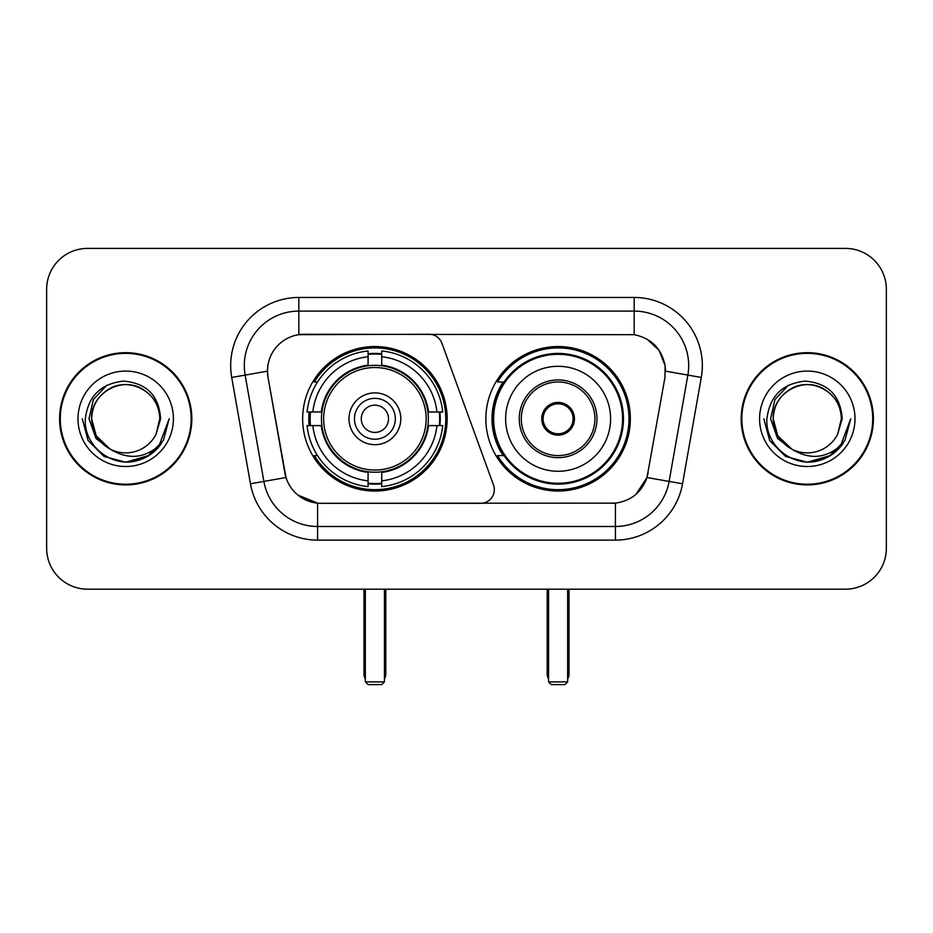 <?xml version="1.0" encoding="UTF-8"?>
<svg xmlns="http://www.w3.org/2000/svg" width="933" height="933" viewBox="0 0 933 933"><rect width="100%" height="100%" fill="white"/><g stroke="black" fill="none" stroke-linecap="round" stroke-linejoin="round"><path stroke-width="1.4" d="M298.828 297.464L298.828 334.679L429.098 334.271A13.633 13.633 0 0 1 441.904 343.239L493.499 485.008A13.633 13.633 0 0 1 480.693 503.307L321.115 503.307A36.807 36.807 0 0 1 284.868 472.891L268.039 377.468L285.999 477.521L263.887 481.416L245.134 375.101A54.522 54.522 0 0 1 298.828 311.097L634.172 311.097A54.522 54.522 0 0 1 687.866 375.101L669.113 481.416A54.522 54.522 0 0 1 615.418 526.48L317.582 526.48A54.522 54.522 0 0 1 263.887 481.416L250.464 483.784L231.711 377.457A68.156 68.156 0 0 1 298.828 297.464L634.172 297.464L634.172 334.679C651.246 338.236 661.555 348.557 665.112 365.631L664.961 377.468L647.001 477.521C641.624 492.344 631.093 500.881 615.418 503.132L321.115 503.307M302.654 418.789A72.249 72.249 0 0 0 374.891 491.038A72.249 72.249 0 0 0 447.14 418.789A72.249 72.249 0 0 0 374.891 346.54A72.249 72.249 0 0 0 302.654 418.789M634.172 334.679L304.286 334.271A36.807 36.807 0 0 0 268.039 377.468L267.479 371.159L245.134 375.101A54.522 54.522 0 0 1 244.306 365.631M309.138 425.611A66.115 66.115 0 0 1 309.138 411.978M503.179 455.596A66.115 66.115 0 0 1 503.179 381.982M630.346 418.789A72.249 72.249 0 0 1 558.109 491.038A72.249 72.249 0 0 1 485.86 418.789A72.249 72.249 0 0 1 558.109 346.54A72.249 72.249 0 0 1 630.346 418.789M59.595 418.789A66.115 66.115 0 0 0 125.71 484.903A66.115 66.115 0 0 0 191.825 418.789A66.115 66.115 0 0 0 125.71 352.674A66.115 66.115 0 0 0 59.595 418.789M741.175 418.789A66.115 66.115 0 0 0 807.29 484.903A66.115 66.115 0 0 0 873.405 418.789A66.115 66.115 0 0 0 807.29 352.674A66.115 66.115 0 0 0 741.175 418.789M267.479 371.077L267.888 365.631M634.172 297.464A68.156 68.156 0 0 1 701.289 377.457L682.536 483.784A68.156 68.156 0 0 1 615.418 540.114L317.582 540.114L317.582 503.132L297.93 495.096M647.129 339.215L659.153 350.4L665.112 365.631L665.521 371.159L701.289 377.457M615.418 540.114L615.418 503.132L611.885 503.307M687.866 375.101L669.113 481.416L647.001 477.521L636.014 494.303M648.132 472.891L647.91 474.046M285.09 474.046L284.868 472.891M886.35 289.288A40.889 40.889 0 0 0 845.461 248.4L87.539 248.4A40.889 40.889 0 0 0 46.65 289.288L46.65 548.289A40.889 40.889 0 0 0 87.539 589.178L845.461 589.178A40.889 40.889 0 0 0 886.35 548.289L886.35 289.288L886.35 548.289M46.65 289.288L46.65 548.289M845.461 248.4L87.539 248.4M87.539 589.178L845.461 589.178M191.148 418.789A65.427 65.427 0 0 0 125.71 353.362A65.427 65.427 0 0 0 60.283 418.789A65.427 65.427 0 0 0 125.71 484.215A65.427 65.427 0 0 0 191.148 418.789M149.175 455.362L125.71 462.243L103.983 456.424L88.087 440.516L82.267 418.789L88.087 440.516L103.983 456.424L125.71 462.243L147.437 456.424L163.345 440.516L169.165 418.789L158.423 447.385L152.347 453.123M112.928 450.966L96.029 438.545L89.02 418.789L93.37 399.569L106.817 385.201M109.954 449.006L96.204 435.828L91.632 418.789C92.099 405.937 97.778 396.105 108.671 389.271C129.909 375.672 160.954 393.598 159.788 418.789L156.056 434.3L160.616 418.789C159.065 395.674 146.703 383.113 123.518 381.107C100.892 383.58 88.157 396.14 85.323 418.789C83.55 444.085 108.508 465.742 133.267 461.578C145.175 459.281 154.61 453.205 161.572 443.315C145.851 458.43 128.801 460.401 110.421 449.239A34.078 34.078 0 0 0 156.056 434.3L159.788 418.789C160.954 393.598 129.909 375.672 108.671 389.271C97.778 396.105 92.099 405.937 91.632 418.789C90.478 393.598 121.512 375.672 142.749 389.271C153.653 396.105 159.333 405.937 159.788 418.789C160.954 393.598 129.909 375.672 108.671 389.271C97.778 396.105 92.099 405.937 91.632 418.789L96.204 435.828L109.954 449.006L96.204 435.828L91.632 418.789C92.239 432.515 98.501 442.674 110.421 449.239M77.999 418.789A47.711 47.711 0 0 0 125.71 466.5A47.711 47.711 0 0 0 173.421 418.789A47.711 47.711 0 0 0 125.71 371.077A47.711 47.711 0 0 0 77.999 418.789M161.572 443.315L149.373 455.234M149.082 455.421L133.442 461.543M169.165 418.789L163.345 440.516L147.437 456.424L125.71 462.243L103.983 456.424L88.087 440.516L82.267 418.789L88.087 440.516L103.983 456.424L125.71 462.243L147.437 456.424L163.345 440.516L169.165 418.789M872.717 418.789A65.427 65.427 0 0 0 807.29 353.362A65.427 65.427 0 0 0 741.852 418.789A65.427 65.427 0 0 0 807.29 484.215A65.427 65.427 0 0 0 872.717 418.789M830.662 455.421L807.29 462.243L785.563 456.424L769.655 440.516L763.835 418.789L769.655 440.516L785.563 456.424L807.29 462.243L829.017 456.424L844.913 440.516L850.733 418.789L840.003 447.385L833.915 453.123M794.508 450.966L777.597 438.545L770.6 418.789L774.938 399.569L788.397 385.201M841.368 418.789L837.636 434.3L842.184 418.789C840.633 395.674 828.271 383.113 805.097 381.107C782.46 383.58 769.737 396.14 766.903 418.789C765.13 444.085 790.088 465.742 814.836 461.578C826.743 459.281 836.178 453.205 843.152 443.315C827.419 458.43 810.369 460.401 791.989 449.239L777.772 435.828L773.212 418.789C773.667 405.937 779.347 396.105 790.251 389.271C811.488 375.672 842.522 393.598 841.368 418.789L837.636 434.3A34.078 34.078 0 0 1 791.989 449.239L777.772 435.828L773.212 418.789C773.667 405.937 779.347 396.105 790.251 389.271C811.488 375.672 842.522 393.598 841.368 418.789C840.901 405.937 835.222 396.105 824.329 389.271C803.091 375.672 772.046 393.598 773.212 418.789C773.667 405.937 779.347 396.105 790.251 389.271C811.488 375.672 842.522 393.598 841.368 418.789M791.989 449.239L777.772 435.828L773.212 418.789C773.819 432.515 780.081 442.674 791.989 449.239M759.579 418.789A47.711 47.711 0 0 0 807.29 466.5A47.711 47.711 0 0 0 855.001 418.789A47.711 47.711 0 0 0 807.29 371.077A47.711 47.711 0 0 0 759.579 418.789M843.152 443.315L830.941 455.234M850.733 418.789L844.913 440.516L829.017 456.424L807.29 462.243L785.563 456.424L769.655 440.516L763.835 418.789L769.655 440.516L785.563 456.424L807.29 462.243L829.017 456.424L844.913 440.516L850.733 418.789L844.913 440.516L829.017 456.424L807.29 462.243L785.563 456.424L769.655 440.516L763.835 418.789M427.897 425.611A53.438 53.438 0 0 0 381.714 365.794L381.714 365.141L381.714 365.794A53.438 53.438 0 0 0 321.897 425.611A53.438 53.438 0 0 0 427.897 425.611L428.539 425.611L427.897 425.611A53.438 53.438 0 0 1 381.714 471.783L381.714 480.845A62.429 62.429 0 0 0 436.959 425.611L442.709 425.611A68.156 68.156 0 0 1 381.714 486.606L381.714 480.845M310.502 425.611A64.75 64.75 0 0 1 310.502 411.978M381.714 354.4A64.75 64.75 0 0 0 368.08 354.4M439.291 411.978A64.75 64.75 0 0 1 439.291 425.611M436.959 411.978L442.709 411.978A68.156 68.156 0 0 0 381.714 350.971L381.714 365.141A54.079 54.079 0 0 1 428.539 411.978L436.959 411.978A62.429 62.429 0 0 0 381.714 356.733M312.835 425.611L307.085 425.611A68.156 68.156 0 0 0 368.08 486.606L368.08 472.436A54.079 54.079 0 0 1 321.255 425.611L312.835 425.611A62.429 62.429 0 0 0 368.08 480.845M436.959 425.611L428.539 425.611A54.079 54.079 0 0 1 381.714 472.436L381.714 471.783M427.897 411.978L428.539 411.978L427.897 411.978M321.897 425.611L321.255 425.611L321.897 425.611A53.438 53.438 0 0 0 368.08 471.783M381.714 483.177A64.75 64.75 0 0 1 368.08 483.177M368.08 356.733L368.08 350.971A68.156 68.156 0 0 0 307.085 411.978L321.255 411.978A54.079 54.079 0 0 1 368.08 365.141L368.08 356.733A62.429 62.429 0 0 0 312.835 411.978M368.08 365.794L368.08 365.141L368.08 365.794M426.148 418.789A51.257 51.257 0 0 1 374.891 470.045A51.257 51.257 0 0 1 323.646 418.789A51.257 51.257 0 0 1 374.891 367.532A51.257 51.257 0 0 1 426.148 418.789M400.793 418.789A25.902 25.902 0 0 0 374.891 392.886A25.902 25.902 0 0 0 349 418.789A25.902 25.902 0 0 0 374.891 444.691A25.902 25.902 0 0 0 400.793 418.789M395.347 418.789A20.444 20.444 0 0 0 374.891 398.344A20.444 20.444 0 0 0 354.447 418.789A20.444 20.444 0 0 0 374.891 439.233A20.444 20.444 0 0 0 395.347 418.789M388.525 418.789A13.633 13.633 0 0 1 374.891 432.422A13.633 13.633 0 0 1 361.269 418.789A13.633 13.633 0 0 1 374.891 405.155A13.633 13.633 0 0 1 388.525 418.789A13.633 13.633 0 0 1 374.891 432.422A13.633 13.633 0 0 1 361.269 418.789A13.633 13.633 0 0 1 374.891 405.155A13.633 13.633 0 0 1 388.525 418.789M317.535 381.982L314.316 381.982A70.885 70.885 0 0 1 445.776 418.789A70.885 70.885 0 0 1 314.316 455.596L317.535 455.596M365.351 589.178L365.351 681.883L384.443 681.883L384.443 589.178M365.351 681.883L368.08 684.6L381.714 684.6L384.443 681.883M505.628 418.789A52.481 52.481 0 0 1 558.109 366.307A52.481 52.481 0 0 1 610.59 418.789A52.481 52.481 0 0 1 558.109 471.27A52.481 52.481 0 0 1 505.628 418.789A52.481 52.481 0 0 0 558.109 471.27A52.481 52.481 0 0 0 610.59 418.789M521.302 418.789A36.807 36.807 0 0 0 558.109 455.596A36.807 36.807 0 0 0 594.904 418.789A36.807 36.807 0 0 0 558.109 381.982A36.807 36.807 0 0 0 521.302 418.789M504.007 381.982A65.427 65.427 0 0 0 504.007 455.596M622.579 418.789A64.482 64.482 0 0 0 558.109 354.318A64.482 64.482 0 0 0 493.627 418.789A64.482 64.482 0 0 0 558.109 483.271A64.482 64.482 0 0 0 622.579 418.789M541.746 418.789A16.362 16.362 0 0 0 558.109 435.151A16.362 16.362 0 0 0 574.46 418.789A16.362 16.362 0 0 0 558.109 402.426A16.362 16.362 0 0 0 541.746 418.789M628.982 418.789A70.885 70.885 0 0 1 497.522 455.596L504.088 455.596A65.357 65.357 0 0 0 601.342 467.795A65.357 65.357 0 0 0 601.342 369.783A65.357 65.357 0 0 0 504.088 381.982L497.522 381.982A70.885 70.885 0 0 1 628.982 418.789M542.26 414.695L542.819 414.695A15.814 15.814 0 0 1 573.387 414.695L572.535 414.695A14.998 14.998 0 0 1 558.109 433.787A14.998 14.998 0 0 1 543.682 414.695A14.998 14.998 0 0 1 572.535 414.695L573.947 414.695M542.819 414.695L543.682 414.695L542.819 414.695M573.947 422.882L573.387 422.882A15.814 15.814 0 0 1 542.819 422.882L542.26 422.882M573.387 422.882L572.535 422.882L573.387 422.882M548.557 589.178L548.557 681.883L567.649 681.883L567.649 589.178M548.557 681.883L551.286 684.6L564.92 684.6L567.649 681.883M317.582 540.114A68.156 68.156 0 0 1 250.464 483.784M231.711 377.457L245.134 375.101M669.113 481.416L682.536 483.784M363.987 589.178L363.987 673.696L365.351 673.696M374.891 432.422A13.633 13.633 0 0 1 361.269 418.789A13.633 13.633 0 0 1 374.891 405.155M384.443 673.696L385.807 673.696L385.807 589.178M368.08 483.795A65.357 65.357 0 0 0 381.714 483.795M439.898 425.611A65.357 65.357 0 0 0 439.898 411.978M381.714 353.782A65.357 65.357 0 0 0 368.08 353.782M596.957 418.789A38.848 38.848 0 0 0 558.109 379.941A38.848 38.848 0 0 0 519.249 418.789A38.848 38.848 0 0 0 558.109 457.636A38.848 38.848 0 0 0 596.957 418.789M547.193 589.178L547.193 673.696L548.557 673.696M567.649 673.696L569.013 673.696L569.013 589.178M363.987 673.696A10.904 10.904 0 0 0 365.351 678.979M384.443 678.979A10.904 10.904 0 0 0 385.807 673.696M547.193 673.696A10.904 10.904 0 0 0 548.557 678.979M567.649 678.979A10.904 10.904 0 0 0 569.013 673.696"/></g></svg>

